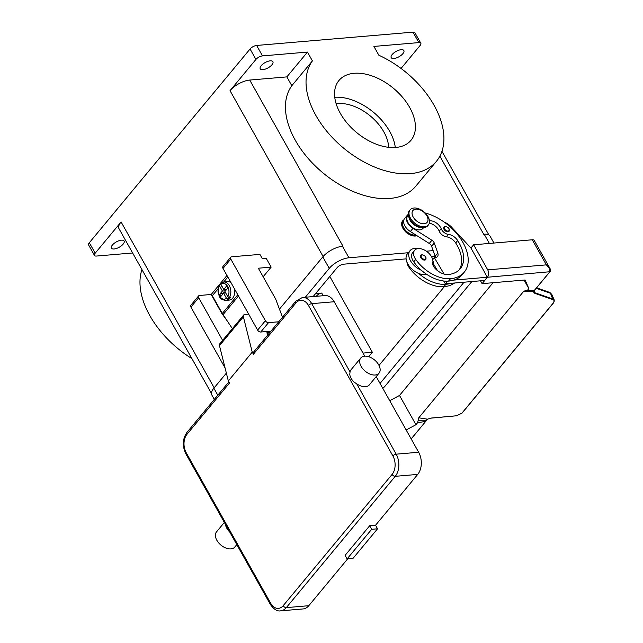 <?xml version="1.0" encoding="UTF-8"?>
<svg xmlns="http://www.w3.org/2000/svg" width="643" height="643" viewBox="0 0 643 643"><rect width="100%" height="100%" fill="white"/><g stroke="black" fill="none" stroke-linecap="round" stroke-linejoin="round"><path stroke-width="0.96" d="M493.945 243.046L490.038 236.094A15.834 6.615 150.7 0 0 484.203 234.229L483.713 234.277A15.834 6.615 -29.3 0 1 483.801 234.269M342.904 246.253A15.834 6.615 -29.3 0 1 342.984 246.245L342.494 246.285A15.834 6.615 150.7 0 0 322.802 256.887L279.456 309.13M436.412 161.337L415.82 186.157A79.812 49.077 -140.3 0 1 324.233 173.94A79.812 49.077 -140.3 0 1 291.809 85.72L312.402 60.9A79.812 49.077 -140.3 0 0 344.825 149.12A79.812 49.077 -140.3 0 0 436.412 161.337A79.812 49.077 -140.3 0 0 437.561 159.85A79.812 49.077 -140.3 0 0 378.864 55.242L373.913 46.425L418.866 42.599A5.281 2.202 -29.3 0 1 420.811 43.226A5.281 2.202 -29.3 0 1 420.852 43.306A5.281 2.202 -29.3 0 1 420.12 45.468L401.055 68.455M414.984 32.849A5.281 2.202 150.7 0 0 414.944 32.769A5.281 2.202 150.7 0 0 412.999 32.15L418.866 42.599M191.911 358.625A79.812 49.077 -140.3 0 1 141.95 269.586M132.635 252.98L96.442 256.059A5.281 2.202 -29.3 0 1 94.497 255.44A5.281 2.202 -29.3 0 1 94.449 255.359A5.281 2.202 -29.3 0 1 95.188 253.189L121.093 221.964L214.167 387.825M95.188 253.189L89.321 242.741A5.281 2.202 150.7 0 0 88.589 244.903A5.281 2.202 150.7 0 0 88.63 244.991A5.281 2.202 150.7 0 0 88.678 245.063M211.41 393.363L119.011 228.715A15.834 6.615 -29.3 0 1 121.093 221.964M255.93 59.437L230.025 90.663A15.834 6.615 -29.3 0 1 249.725 80.053L286.866 76.895L307.458 52.075L262.497 55.901L256.637 45.452A5.281 2.202 150.7 0 0 253.093 46.626A5.281 2.202 150.7 0 0 250.071 48.989L255.93 59.437A5.281 2.202 -29.3 0 1 258.96 57.074A5.281 2.202 -29.3 0 1 262.497 55.901M329.811 276.474L372.353 352.292L368.688 356.704M388.645 147.319A38.893 23.92 39.7 0 0 337.768 103.579A38.893 23.92 39.7 0 0 336.152 103.772M372.353 352.292L363.006 353.087M315.6 293.602L321.725 293.079A3.954 1.656 150.7 0 0 316.798 295.732L316.324 296.31M313.736 296.527A79.812 49.077 39.7 0 0 313.752 295.828M401.184 49.688A7.258 3.03 -29.3 0 1 403.852 50.54A7.258 3.03 -29.3 0 1 401.208 55.266A7.258 3.03 -29.3 0 1 393.87 58.497A7.258 3.03 -29.3 0 1 391.201 57.645A7.258 3.03 -29.3 0 1 393.846 52.919A7.258 3.03 -29.3 0 1 401.184 49.688M270.221 60.828A7.258 3.03 -29.3 0 1 272.897 61.68A7.258 3.03 -29.3 0 1 270.253 66.406A7.258 3.03 -29.3 0 1 262.915 69.637A7.258 3.03 -29.3 0 1 260.238 68.777A7.258 3.03 -29.3 0 1 262.891 64.059A7.258 3.03 -29.3 0 1 270.221 60.828M291.809 85.72L286.866 76.895M407.726 233.513A3.954 2.435 -140.3 0 1 405.524 231.681M256.637 45.452L412.999 32.15M312.402 60.9L307.458 52.075M395.791 147.456A46.802 28.782 -140.3 0 1 347.389 123.432A46.802 28.782 -140.3 0 1 338.957 80.488A46.802 28.782 -140.3 0 1 354.172 73.294A46.802 28.782 -140.3 0 1 402.582 97.318A46.802 28.782 -140.3 0 1 411.006 140.262A46.802 28.782 -140.3 0 1 395.791 147.456M395.292 147.496A46.802 28.782 39.7 0 0 334.754 97.27M121.431 240.169A7.258 3.03 -29.3 0 1 124.107 241.021A7.258 3.03 -29.3 0 1 121.463 245.747A7.258 3.03 -29.3 0 1 114.124 248.978A7.258 3.03 -29.3 0 1 111.448 248.118A7.258 3.03 -29.3 0 1 114.1 243.4A7.258 3.03 -29.3 0 1 121.431 240.169M89.321 242.741L250.071 48.989M403.844 219.906A10.553 6.486 39.7 0 0 402.912 228.313A10.553 6.486 39.7 0 0 416.945 235.692M406.939 262.111A11.212 6.896 39.7 0 0 409.085 267.44A31.202 19.186 39.7 0 0 443.871 286.706A42.213 25.961 39.7 0 0 454.585 283.008M415.9 235.033A9.894 6.084 -140.3 0 1 403.732 227.871A9.894 6.084 -140.3 0 1 402.582 222.872A9.894 6.084 -140.3 0 1 403.45 220.935L403.667 220.67M429.444 220.806A9.235 5.683 -140.3 0 1 441.194 228.747A6.599 4.059 39.7 0 0 448.452 234.422A9.235 5.683 -140.3 0 1 457.671 240.538A36.94 22.714 -140.3 0 1 460.171 268.838A36.94 22.714 -140.3 0 1 448.163 274.513A13.19 8.11 -140.3 0 1 434.483 267.705A6.599 4.059 -140.3 0 1 432.779 262.77A11.212 6.896 39.7 0 0 430.754 255.512A11.212 6.896 39.7 0 0 414.614 250.312L412.621 252.715A11.212 6.896 39.7 0 0 413.73 261.838A31.202 19.186 39.7 0 0 421.326 270.237A14.508 8.922 -140.3 0 1 410.499 260.785A14.508 8.922 -140.3 0 1 410.081 250.609L407.421 253.808A14.508 8.922 39.7 0 0 407.839 263.992A14.508 8.922 39.7 0 0 418.665 273.436A31.202 19.186 39.7 0 0 445.864 284.302A42.213 25.961 39.7 0 0 451.073 283.306L445.342 283.796L443.678 280.999M426.622 274.296A14.508 8.922 -140.3 0 1 418.665 273.436M432.9 260.833A14.508 8.922 -140.3 0 1 433.639 266.524M410.081 250.609A14.508 8.922 -140.3 0 1 418.151 248.6M414.614 250.312A11.212 6.896 39.7 0 0 415.724 259.434A31.202 19.186 39.7 0 0 450.51 278.7A42.213 25.961 39.7 0 0 464.23 272.206A42.213 25.961 39.7 0 0 461.023 239.317A42.213 25.961 39.7 0 0 425.256 213.026M408.892 217.037A9.894 6.084 39.7 0 0 421.495 227.501M443.959 227.108L445.221 226.489C448.565 227.116 449.835 228.723 449.039 231.319A3.295 2.025 -140.3 0 1 447.962 231.826A3.295 2.025 -140.3 0 1 444.056 229.422A3.295 2.025 -140.3 0 1 443.959 227.108A3.295 2.025 -140.3 0 1 445.028 226.601M420.699 255.367L421.961 254.749C425.312 255.375 426.582 256.983 425.779 259.579A3.295 2.025 -140.3 0 1 424.71 260.085A3.295 2.025 -140.3 0 1 420.795 257.682A3.295 2.025 -140.3 0 1 420.699 255.367A3.295 2.025 -140.3 0 1 421.776 254.861M408.377 214.987L407.766 215.726A9.894 6.084 39.7 0 0 406.898 217.672A9.894 6.084 39.7 0 0 412.846 227.735A9.894 6.084 39.7 0 0 422.998 228.361L423.608 227.622M410.097 209.819L409.43 210.623A11.871 7.298 39.7 0 0 409.768 218.95A11.871 7.298 39.7 0 0 418.923 226.794A11.871 7.298 39.7 0 0 427.708 225.781L428.367 224.986A11.871 7.298 39.7 0 0 428.029 216.651A11.871 7.298 39.7 0 0 418.882 208.814A11.871 7.298 39.7 0 0 410.097 209.819A11.871 7.298 39.7 0 0 410.435 218.146A11.871 7.298 39.7 0 0 419.582 225.99A11.871 7.298 39.7 0 0 428.367 224.986M413.184 217.021A9.235 5.683 39.7 0 0 424.131 223.756A9.235 5.683 39.7 0 0 426.872 215.855A9.235 5.683 39.7 0 0 415.925 209.12A9.235 5.683 39.7 0 0 413.184 217.021M421.326 270.237A31.202 19.186 39.7 0 0 448.517 281.095A42.213 25.961 39.7 0 0 453.733 280.107A42.213 25.961 39.7 0 0 462.237 274.609L464.23 272.206M429.275 223.242A9.235 5.683 -140.3 0 1 439.201 231.15A6.599 4.059 39.7 0 0 446.459 236.825A9.235 5.683 -140.3 0 1 455.678 242.941A36.94 22.714 -140.3 0 1 459.11 269.98M444.12 274.079L434.346 257.666L435.319 257.578A6.599 4.059 39.7 0 0 437.465 256.565A6.599 4.059 39.7 0 0 437.787 253.061L434.258 243.038A3.954 2.435 39.7 0 0 431.911 240.257L413.007 228.329A10.553 6.486 -140.3 0 1 407.26 215.309A10.553 6.486 -140.3 0 1 408.321 214.4M432.707 259.643L434.346 257.666M433.76 264.353L437.481 270.607M445.342 283.796L447.528 281.16M407.26 215.309L404.6 218.507A10.553 6.486 39.7 0 0 410.347 231.528L429.251 243.464A3.954 2.435 -140.3 0 1 431.598 246.237L435.126 256.26A6.599 4.059 -140.3 0 1 435.415 257.57M451.073 283.306L484.661 280.452L487.314 277.254L453.733 280.107M485.007 273.138L487.314 277.254M444.176 222.092A13.19 8.11 -140.3 0 1 451.691 227.268L470.893 247.989L485.071 273.058M493.036 282.719L399.512 395.445L389.73 400.71M406.159 429.974L415.941 424.71L417.62 422.676L425.69 421.414L426.397 420.233L418.191 420.241L417.62 422.676M399.512 395.445L415.941 424.71M534.269 240.49A5.281 2.202 150.7 0 0 534.229 240.41A5.281 2.202 150.7 0 0 532.283 239.783L546.365 264.868L549.813 268.549L549.685 271.949L534.454 290.306A5.642 2.363 150.7 0 0 534.22 290.604L524.881 290.789M470.933 248.053L473.65 244.774L532.283 239.783M550.159 271.041L549.789 268.123L546.365 264.868L487.724 269.859A5.281 3.528 85.1 0 1 488.608 273.757A5.281 3.528 85.1 0 1 487.418 277.246L482.097 283.643L525.106 279.986L528.859 288.603L527.172 290.628M473.65 244.774L487.724 269.859M480.506 280.806L482.097 283.643M524.077 280.075L528.859 288.603M523.699 291.311L533.232 291.665L533.505 291.142L523.699 291.311L418.754 417.813L418.191 420.241M533.449 291.223L533.232 291.665L534.711 293.264L552.908 299.63C554.37 300.265 554.555 301.318 553.47 302.789L461.891 413.168L456.554 415.772L431.18 418.054L427.45 419.172L418.754 417.813M411.166 438.904L425.433 421.72A5.642 2.363 150.7 0 1 425.69 421.414L427.499 419.204L426.43 420.168M536.214 288.281L550.504 293.28L551.75 294.325L554.29 300.136L553.044 299.116L534.847 292.75L534.711 293.264M533.867 291.006L534.847 292.75L533.481 291.416M533.505 291.142L534.357 290.532L533.505 291.142M425.433 421.72L425.835 421.253M533.65 291.094L533.642 291.818M456.554 415.772L431.091 418.135L427.507 419.14M263.148 276.771L271.153 267.126L266.162 258.237L262.256 258.574L259.909 254.395L231.568 256.806A2.636 1.624 -140.3 0 0 230.708 257.208A2.636 1.624 -140.3 0 0 230.789 259.057L265.39 320.728A2.636 1.624 -140.3 0 0 268.517 322.649L278.716 321.781M282.51 317.216L275.654 299.051L258.349 268.211L271.153 267.126M222.639 340.38L198.703 297.733A2.636 1.624 -140.3 0 1 198.631 295.876L190.858 305.248A2.636 1.624 39.7 0 0 190.931 307.097L225.058 367.917M198.631 295.876A2.636 1.624 -140.3 0 1 199.483 295.475L211.209 294.478L226.971 275.477M230.708 257.208L222.936 266.58A2.636 1.624 39.7 0 0 223.017 268.428L257.618 330.092A2.636 1.624 39.7 0 0 260.745 332.021L270.944 331.153M226.802 320.302L222.06 313.816L211.209 294.478M227.839 277.02L223.684 282.028M218.162 288.691L212.327 295.716L222.301 313.479A13.849 8.52 39.7 0 0 223.033 314.668L232.38 328.637M234.494 288.892A9.235 6.173 85.1 0 1 232.653 298.199A9.235 6.173 85.1 0 1 229.334 300.08L225.42 300.418A9.235 6.173 -94.9 0 0 228.04 299.26L226.473 298.28L223.587 293.144L220.726 296.592L219.552 294.502L222.414 291.054L225.54 290.789M226.866 289.189L223.74 289.454L226.601 285.998L227.775 288.096L224.913 291.544L227.799 296.68L229.366 297.653A9.235 6.173 -94.9 0 0 230.098 287.397A9.235 6.173 -94.9 0 0 223.86 282.012L227.767 281.682A9.235 6.173 85.1 0 1 231.03 282.711M229.366 297.653L230.347 297.572A9.235 6.173 85.1 0 1 229.72 298.448A9.235 6.173 85.1 0 1 229.021 299.172L228.04 299.26M223.86 282.012L220.87 283.314L220.854 284.31L223.74 289.454M226.031 290.202L225.524 289.302M222.518 287.59L220.887 284.688A9.235 6.173 85.1 0 1 220.983 284.544M222.414 291.054L219.528 285.918L219.914 284.777L220.887 284.688M219.448 285.034L219.914 284.777M219.552 294.502L225.203 292.067M224.994 292.324L225.371 292.991M225.709 292.959L223.587 293.144M227.493 296.15L229.021 299.172M253.414 354.221L295.933 302.982A2.636 1.624 39.7 0 1 295.676 301.454A2.636 1.624 39.7 0 1 295.852 301.125L253.342 352.372A2.636 1.624 -140.3 0 0 253.157 352.694A2.636 1.624 -140.3 0 0 253.414 354.221L252.241 352.131L243.384 316.822A3.954 2.435 -140.3 0 1 243.673 315.03L219.761 343.852A3.954 2.435 39.7 0 0 219.472 345.645L228.329 380.953L229.503 383.043L186.992 434.282A2.636 1.624 -140.3 0 1 186.735 432.755A2.636 1.624 -140.3 0 1 186.92 432.434C182.508 438.92 182.162 446.065 185.867 453.862A2.636 1.101 150.7 0 0 185.891 453.902M229.72 532.01A11.871 7.298 -140.3 0 1 225.412 524.318M236.801 544.621L234.767 547.072A11.871 7.298 -140.3 0 1 230.909 548.897A11.871 7.298 -140.3 0 1 218.628 542.805A11.871 7.298 -140.3 0 1 216.49 531.914L224.351 522.438M369.685 525.741L371.678 529.293L377.545 528.795L352.967 558.421L347.099 558.92L345.106 555.367L369.685 525.741L375.544 525.243L417.725 474.405L395.252 476.318A2.636 1.624 -140.3 0 1 393.524 475.82A2.636 1.624 -140.3 0 1 392.117 474.389L283.185 605.698A2.636 1.624 39.7 0 0 284.584 607.121A2.636 1.624 39.7 0 0 286.312 607.619L395.252 476.318A15.834 10.585 -94.9 0 0 396.184 454.167A2.636 1.101 150.7 0 0 394.408 454.754A2.636 1.101 150.7 0 0 392.897 455.935A13.19 8.825 85.1 0 1 392.117 474.389M347.646 558.871L308.793 605.706A15.834 10.585 85.1 0 1 303.094 608.937L280.613 610.85A15.834 10.585 -94.9 0 0 286.312 607.619L308.793 605.706M377.545 528.795L375.544 525.243M371.678 529.293L347.099 558.92M379.04 373.173L369.339 384.868A11.871 7.298 -140.3 0 1 365.481 386.692A11.871 7.298 -140.3 0 1 356.68 383.783L354.1 382.167A11.871 7.298 -140.3 0 1 349.752 374.411L350.049 371.951A11.871 7.298 -140.3 0 1 351.07 369.701L360.763 358.014A11.871 7.298 -140.3 0 1 364.621 356.19A11.871 7.298 -140.3 0 1 376.902 362.282A11.871 7.298 -140.3 0 1 379.04 373.173A11.871 7.298 -140.3 0 1 375.182 375.006A11.871 7.298 -140.3 0 1 362.901 368.905A11.871 7.298 -140.3 0 1 360.763 358.014M252.241 352.131L228.329 380.953M350.049 371.951L311.718 303.657A15.834 10.585 -94.9 0 0 302.411 297.492L324.884 295.579A15.834 10.585 85.1 0 1 334.199 301.744L364.742 356.182M376.203 376.597L418.657 452.254A15.834 10.585 85.1 0 1 417.725 474.405M270.221 332.021L266.805 332.817L267.914 334.802M243.673 315.03A3.954 2.435 -140.3 0 1 244.959 314.419L248.648 314.106M379 365.417L444.345 286.657M464.029 282.205L380.037 383.437M313.125 296.576L337.069 267.721A5.281 2.202 -29.3 0 1 343.635 264.185L406.103 258.872M431.517 256.71L435.174 256.404M226.368 373.125L213.862 388.195A15.834 6.615 150.7 0 0 211.788 394.947L214.304 399.424M471.841 281.546L385.478 385.639A15.834 6.615 -29.3 0 1 382.802 388.356M305.312 297.243L329.248 268.388A15.834 6.615 -29.3 0 1 348.948 257.779L408.321 252.731M426.365 251.196L433.141 250.617M470.403 247.451L471.504 247.354M230.025 90.663L323.107 256.525M249.725 80.053L342.984 246.245M439.876 156.153L483.713 234.277M317.079 296.246L316.798 295.732M323.204 295.724L321.725 293.079M445.864 284.302L443.871 286.706M409.695 266.708L409.085 267.44M444.707 229.069A2.773 1.704 39.7 0 0 447.994 231.086A2.773 1.704 39.7 0 0 448.814 228.715A2.773 1.704 39.7 0 0 445.535 226.698A2.773 1.704 39.7 0 0 444.707 229.069M421.454 257.329A2.773 1.704 39.7 0 0 424.742 259.346A2.773 1.704 39.7 0 0 425.562 256.975A2.773 1.704 39.7 0 0 422.274 254.958A2.773 1.704 39.7 0 0 421.454 257.329M450.51 278.7L448.517 281.095M415.724 259.434L413.73 261.838M457.671 240.538L455.678 242.941M448.452 234.422L446.459 236.825M441.194 228.747L439.201 231.15M435.126 256.26L437.787 253.061M431.598 246.237L434.258 243.038M429.251 243.464L431.911 240.257M410.347 231.528L413.007 228.329M411.199 438.96L425.586 421.543M549.837 271.74L487.418 277.246M552.908 299.63L550.504 293.28A2.636 1.913 -70.7 0 0 549.588 292.38A2.636 1.913 -70.7 0 0 549.58 292.372A2.636 1.913 -70.7 0 0 549.387 292.324M534.598 290.202L549.805 271.893M461.891 413.168L456.442 415.844M554.282 300.136L553.639 302.732L462.068 413.095M190.931 307.097L198.703 297.733M260.745 332.021L268.517 322.649M257.618 330.092L265.39 320.728M223.017 268.428L230.789 259.057M222.301 313.479L237.806 294.791M219.528 285.918A7.917 5.297 -94.9 0 0 219.681 296.101A7.917 5.297 -94.9 0 0 226.473 298.28M227.799 296.68A7.917 5.297 -94.9 0 0 227.646 286.497A7.917 5.297 -94.9 0 0 220.854 284.31M223.033 314.668L238.505 296.029M283.185 605.698A13.19 8.825 85.1 0 1 270.679 603.247L186.213 452.736A2.636 1.101 150.7 0 0 185.851 453.821A2.636 1.101 150.7 0 0 185.867 453.862L270.333 604.372C273.83 609.363 277.262 611.525 280.613 610.85M186.213 452.736A13.19 8.825 85.1 0 1 186.992 434.282M270.679 603.247A2.636 1.101 150.7 0 0 270.309 604.332A2.636 1.101 150.7 0 0 270.333 604.372M334.199 301.744L311.718 303.657A2.636 1.101 150.7 0 0 309.95 304.243A2.636 1.101 150.7 0 0 308.439 305.425L392.897 455.935M418.657 452.254L396.184 454.167L356.68 383.783M295.933 302.982A13.19 8.825 85.1 0 1 308.439 305.425M243.384 316.822L219.472 345.645M217.8 395.212L213.862 388.195M489.371 243.44L484.203 234.229M348.948 257.779L342.494 246.285M329.248 268.388L322.802 256.887M414.944 32.769L420.811 43.226M88.63 244.991L94.497 255.44M441.958 151.322L488.889 234.952M549.58 292.372L551.75 294.325M536.583 287.831L549.588 292.38M549.805 271.885C550.746 272.102 550.038 267.464 549.789 268.123L534.229 240.41M219.44 285.034C217.848 287.935 217.583 291.158 218.644 294.703C220.195 296.921 218.757 298.979 225.42 300.418M295.852 301.125L302.411 297.492M186.92 432.434L228.852 381.886"/></g></svg>
